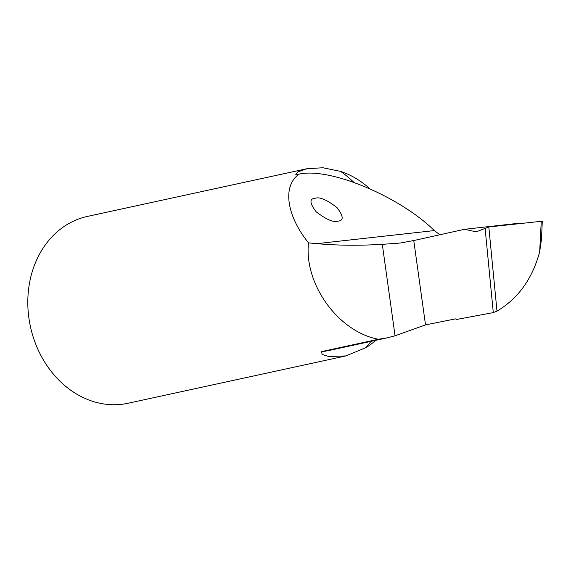 <?xml version="1.0" encoding="UTF-8"?>
<svg xmlns="http://www.w3.org/2000/svg" width="571" height="571" viewBox="0 0 571 571"><rect width="100%" height="100%" fill="white"/><g stroke="black" fill="none" stroke-linecap="round" stroke-linejoin="round"><path stroke-width="0.86" d="M464.48 229.306L476.271 231.819L488.812 226.965L496.991 311.131L493.294 312.608L456.807 319.425L455.415 318.889L425.516 324.892L395.053 335.784L382.306 244.345L400.564 242.982L413.754 240.548L464.48 229.306L520.152 223.111L520.716 223.411M488.812 226.965L542.286 221.191L541.529 238.971L539.652 251.911L541.272 221.127M496.991 311.131C518.097 298.612 532.315 278.876 539.652 251.911M378.466 339.245L321.651 351.593A89.454 74.073 77.7 0 0 329.281 350.43L387.523 337.775L378.466 339.245C338.567 332.008 303.95 284.315 308.511 242.861C286.285 215.267 282.288 185.825 299.168 174.091L295.671 174.833L297.727 171.957L306.855 168.731L322.879 167.753L340.58 171.386A111.309 92.167 -102.3 0 1 353.685 182.199M369.694 188.566A95.6 79.162 77.7 0 0 340.58 171.386M306.855 168.731L87.484 216.402A95.6 79.162 77.7 0 0 30.427 326.633A95.6 79.162 77.7 0 0 128.09 403.247L345.883 355.919L328.596 356.518L322.044 354.37L321.651 351.593M370.907 341.387A111.309 92.167 -102.3 0 1 365.975 347.618A95.6 79.162 77.7 0 0 375.761 340.33M365.975 347.618L345.883 355.911M395.053 335.784L387.523 337.775M439.863 234.767L434.345 230.584C399.422 196.303 329.81 167.21 299.168 174.091M382.306 244.345C358.581 245.723 336.783 245.494 316.912 243.653L308.511 242.861M315.713 198.116C320.038 196.902 327.104 200.036 336.926 207.501C343.399 215.981 343.878 220.513 338.346 221.098L337.44 221.248C333.121 222.454 326.062 219.335 316.248 211.877C309.753 203.404 309.268 198.865 314.792 198.265L315.713 198.116M493.294 312.608L485.107 228.314M413.754 240.548L425.516 324.892M434.345 230.584L316.912 243.653M398.066 243.332L397.502 243.396"/></g></svg>
